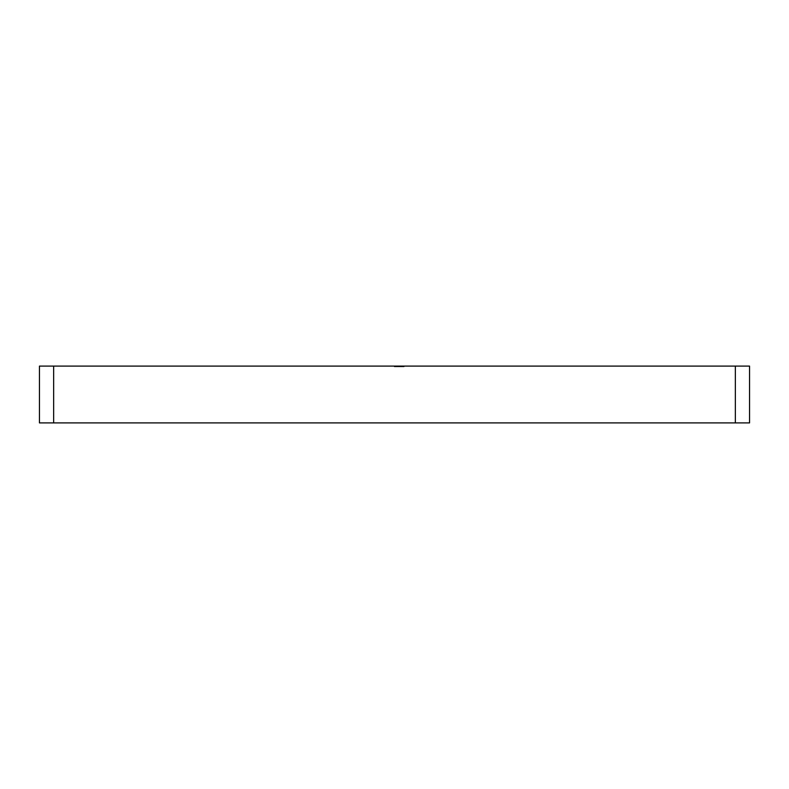 <?xml version="1.0" encoding="UTF-8"?>
<svg xmlns="http://www.w3.org/2000/svg" width="789" height="789" viewBox="0 0 789 789"><rect width="100%" height="100%" fill="white"/><g stroke="black" fill="none" stroke-linecap="round" stroke-linejoin="round"><path stroke-width="0.59" stroke-dasharray="3.94 2.96" d="M395.289 366.806L404.136 366.806L395.22 366.806L395.22 366.096L404.136 366.096L394.263 366.096L404.136 366.096L394.263 366.096L404.136 366.096L394.263 366.096L404.136 366.096L394.263 366.096L404.136 366.096L394.5 366.096L403.169 366.096L394.5 366.096L403.169 366.096L394.5 366.096L400.644 366.096L394.5 366.096L400.644 366.096L395.22 366.096L400.644 366.096L395.22 366.096L395.22 366.806L399.204 366.806L399.204 366.096L399.204 366.806L394.263 366.806L394.263 366.096L394.263 366.806L399.155 366.806L399.155 366.096L399.155 366.806L404.136 366.806L404.136 366.096L394.5 366.096L404.136 366.096L404.136 366.806L395.22 366.806L397.222 366.806L397.232 366.096L397.222 366.806L395.289 366.806L395.289 366.096M749.55 366.096L735.348 366.096L735.348 422.904L749.55 422.904L749.55 366.096M53.652 366.096L39.45 366.096L39.45 422.904L53.652 422.904L53.652 366.096L735.348 366.096M397.567 366.806L403.889 366.806L394.5 366.806L394.5 366.096L403.889 366.096L394.5 366.096L394.5 366.806L403.889 366.806L403.889 366.096L403.889 366.806L395.467 366.806L395.467 366.096L395.467 366.806L394.5 366.806L394.5 366.096L394.5 366.806L394.5 366.096L394.5 366.806L396.67 366.806L396.67 366.096L396.67 366.806L404.136 366.806L404.136 366.096L404.136 366.806L399.195 366.806L399.195 366.096L399.195 366.806L404.136 366.806L404.136 366.096L404.136 366.806L397.626 366.806L397.626 366.096L401.709 366.096L397.626 366.096L401.709 366.096L397.626 366.096L397.626 366.806L398.593 366.806L398.593 366.096L400.644 366.096L398.593 366.096L398.593 366.806L397.626 366.806L397.626 366.096L397.626 366.806L398.593 366.806L398.593 366.096L398.593 366.806L397.626 366.806L397.626 366.096L397.626 366.806L396.67 366.806L396.67 366.096L396.67 366.806L394.5 366.806L394.5 366.096L394.5 366.806L398.386 366.806L398.386 366.096L398.386 366.806L401.266 366.806L401.266 366.096L401.266 366.806L403.169 366.806L403.169 366.096L403.169 366.806L401.709 366.806L401.7 366.096L401.709 366.806L400.161 366.806L401.729 366.806L401.729 366.096L401.729 366.806L403.169 366.806L399.195 366.806L399.195 366.096L399.195 366.806L394.263 366.806L394.263 366.096L394.263 366.806L403.169 366.806L403.169 366.096L403.169 366.806L400.999 366.806L400.999 366.096L400.999 366.806L404.136 366.806L401.345 366.806L401.345 366.096L401.345 366.806L395.467 366.806L395.467 366.096L395.467 366.806L394.5 366.806L394.5 366.096L394.5 366.806L402.932 366.806L402.932 366.096L402.932 366.806L403.889 366.806L403.889 366.096L403.889 366.806L394.5 366.806L394.5 366.096L394.5 366.806L403.169 366.806L395.22 366.806L399.195 366.806L399.195 366.096L399.195 366.806L404.136 366.806L404.136 366.096L404.136 366.806L394.263 366.806L403.169 366.806L403.169 366.096L403.169 366.806L400.999 366.806L400.999 366.096L400.999 366.806L404.136 366.806L395.467 366.806L395.467 366.096L395.467 366.806L394.5 366.806L394.5 366.096L394.5 366.806L396.67 366.806L396.67 366.096L396.67 366.806L404.136 366.806L404.136 366.096L404.136 366.806L397.626 366.806L401.709 366.806L397.626 366.806L397.626 366.096L397.626 366.806L397.626 366.096L397.626 366.806L398.593 366.806L398.593 366.096L398.593 366.806L397.626 366.806L397.626 366.096L397.626 366.806L396.67 366.806L396.67 366.096L396.67 366.806L394.5 366.806L401.364 366.806L401.364 366.096L401.364 366.806L400.131 366.806L400.131 366.096L400.131 366.806L401.483 366.806L401.483 366.096L401.483 366.806L394.5 366.806L394.5 366.096L394.5 366.806L399.293 366.806L399.293 366.096L399.293 366.806L400.644 366.806L400.644 366.096L400.644 366.806L397.567 366.806L397.567 366.096M53.652 422.904L735.348 422.904M399.737 366.806L399.737 366.096L399.737 366.806M400.092 366.806L395.22 366.806L400.644 366.806L397.173 366.806L397.163 366.096L397.173 366.806L394.5 366.806L394.5 366.096L394.5 366.806L401.364 366.806L401.364 366.096L401.364 366.806L400.131 366.806L401.483 366.806L394.5 366.806L394.5 366.096L394.5 366.806L400.644 366.806L400.644 366.096L400.644 366.806L398.82 366.806L398.82 366.096L398.82 366.806L394.5 366.806L394.5 366.096L394.5 366.806L395.683 366.806L395.683 366.096L395.683 366.806L394.382 366.806L394.382 366.096L394.382 366.806L397.952 366.806L397.952 366.096L397.942 366.806L401.483 366.806L401.483 366.096L401.483 366.806L400.092 366.806L400.092 366.096M400.161 366.806L400.161 366.096L400.171 366.806M397.133 366.806L397.133 366.096M396.837 366.806L396.837 366.096L396.837 366.806M399.826 366.806L394.382 366.806L397.952 366.806L395.22 366.806L395.22 366.096L395.22 366.806L395.22 366.096L395.22 366.806L397.922 366.806L397.922 366.096L397.922 366.806L400.644 366.806L400.644 366.096L400.644 366.806L394.5 366.806L394.5 366.096L394.5 366.806L401.364 366.806L401.364 366.096L401.364 366.806L394.5 366.806L394.5 366.096L394.5 366.806L398.218 366.806L394.5 366.806L394.5 366.096L394.5 366.806L400.644 366.806L397.942 366.806L397.952 366.096L397.942 366.806L401.483 366.806L399.826 366.806L399.826 366.096M401.709 366.806L401.709 366.096L401.709 366.806M399.195 366.806L399.195 366.096L399.195 366.806M397.626 366.806L397.607 366.096M403.889 366.806L403.889 366.096L403.889 366.806L403.889 366.096L403.889 366.806L402.932 366.806L402.932 366.096L402.932 366.806L402.932 366.096L402.932 366.806L400.043 366.806L400.033 366.096L400.003 366.806L398.593 366.806L400.644 366.806L400.644 366.096L400.644 366.806L400.043 366.096L400.043 366.806L399.076 366.806L399.076 366.096L399.076 366.806L394.5 366.806L394.5 366.096L394.5 366.806L394.5 366.096L394.5 366.806L404.136 366.806L404.136 366.096L404.136 366.806L404.136 366.096L404.136 366.806L394.5 366.806L394.5 366.096L394.5 366.806L403.889 366.806M400.457 366.806L400.457 366.096M394.263 366.806L394.263 366.096M396.906 366.806L396.906 366.096L396.906 366.806M399.678 366.806L399.678 366.096M401.364 366.806L401.364 366.096L401.364 366.806M401.137 366.806L401.137 366.096M401.483 366.806L394.382 366.806L401.483 366.806L401.483 366.096M395.22 366.806L395.22 366.096L395.22 366.806M396.67 366.806L396.67 366.096M396.275 366.806L396.275 366.096M394.382 366.806L394.382 366.096M397.912 366.806L397.912 366.096M400.21 366.806L400.21 366.096M400.131 366.806L400.131 366.096M397.755 366.806L397.755 366.096L397.755 366.806M398.593 366.806L398.593 366.096L398.593 366.806M397.972 366.806L397.972 366.096L397.972 366.806M398.001 366.806L397.991 366.096M397.725 366.806L397.725 366.096L397.725 366.806M396.985 366.806L396.985 366.096L396.985 366.806M398.218 366.806L398.218 366.096L398.218 366.806M397.39 366.806L397.39 366.096"/><path stroke-width="1.18" d="M39.45 366.096L53.652 366.096L53.652 422.904L39.45 422.904L39.45 366.096M735.348 366.096L749.55 366.096L749.55 422.904L735.348 422.904L735.348 366.096L53.652 366.096M735.348 422.904L53.652 422.904"/></g></svg>
